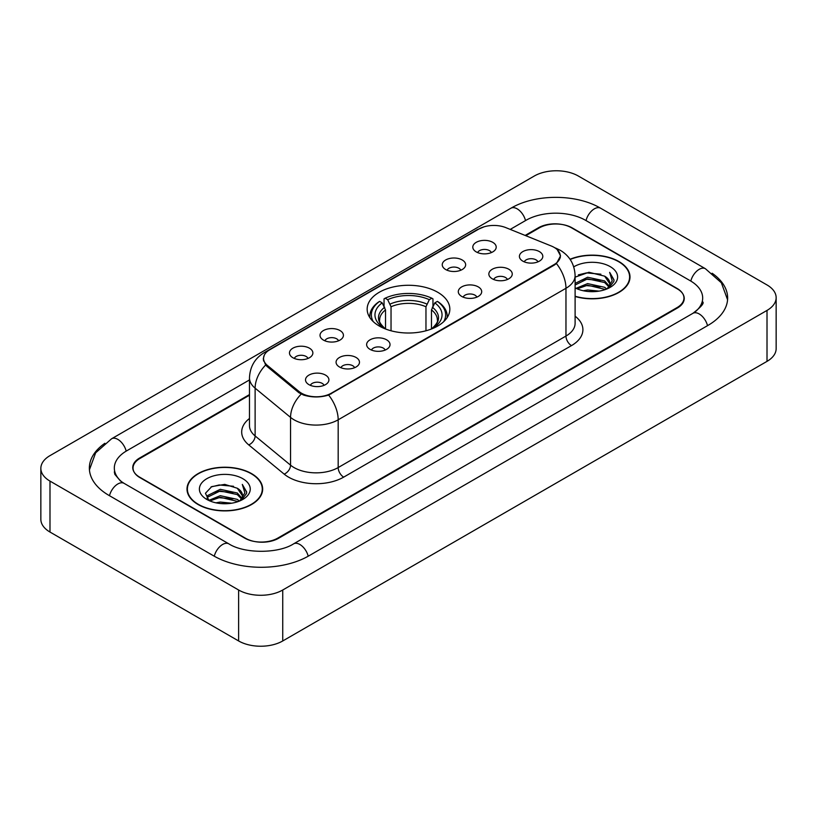 <?xml version="1.0" encoding="UTF-8"?>
<svg xmlns="http://www.w3.org/2000/svg" width="817" height="817" viewBox="0 0 817 817"><rect width="100%" height="100%" fill="white"/><g stroke="black" fill="none" stroke-linecap="round" stroke-linejoin="round"><path stroke-width="1.23" d="M437.728 292.272A41.34 23.867 0 0 0 392.681 287.094A41.34 23.867 0 0 0 367.16 309.143A41.34 23.867 0 0 0 379.272 326.024A41.34 23.867 0 0 0 424.319 331.202A41.34 23.867 0 0 0 449.84 309.143A41.34 23.867 0 0 0 437.728 292.272M445.673 269.528A11.704 6.75 180 0 1 443.355 267.619A11.704 6.75 180 0 1 447.226 259.224A11.704 6.75 180 0 1 462.218 259.98A11.704 6.75 180 0 1 464.546 267.619A11.704 6.75 180 0 1 445.673 269.528M460.798 270.233A7.016 4.054 0 0 0 458.909 268.262A7.016 4.054 0 0 0 451.995 267.23A7.016 4.054 0 0 0 447.103 270.233M323.45 340.097A11.704 6.75 180 0 1 321.132 338.187A11.704 6.75 180 0 1 325.003 329.792A11.704 6.75 180 0 1 339.995 330.548A11.704 6.75 180 0 1 342.323 338.187A11.704 6.75 180 0 1 323.45 340.097M338.575 340.801A7.016 4.054 0 0 0 336.686 338.82A7.016 4.054 0 0 0 329.772 337.799A7.016 4.054 0 0 0 324.88 340.801M292.894 357.744A11.704 6.75 180 0 1 290.576 355.824A11.704 6.75 180 0 1 294.447 347.429A11.704 6.75 180 0 1 309.439 348.185A11.704 6.75 180 0 1 311.767 355.824A11.704 6.75 180 0 1 292.894 357.744M308.019 358.438A7.016 4.054 0 0 0 306.13 356.467A7.016 4.054 0 0 0 299.216 355.436A7.016 4.054 0 0 0 294.314 358.438M476.229 251.891A11.704 6.75 180 0 1 473.911 249.982A11.704 6.75 180 0 1 477.782 241.587A11.704 6.75 180 0 1 492.774 242.343A11.704 6.75 180 0 1 495.102 249.982A11.704 6.75 180 0 1 476.229 251.891M491.354 252.596A7.016 4.054 0 0 0 489.465 250.615A7.016 4.054 0 0 0 482.551 249.594A7.016 4.054 0 0 0 477.659 252.596M492.283 278.801A11.704 6.75 180 0 1 489.955 276.892A11.704 6.75 180 0 1 493.836 268.497A11.704 6.75 180 0 1 508.828 269.242A11.704 6.75 180 0 1 511.146 276.892A11.704 6.75 180 0 1 492.283 278.801M507.398 279.496A7.016 4.054 0 0 0 505.519 277.525A7.016 4.054 0 0 0 498.605 276.493A7.016 4.054 0 0 0 493.703 279.496M461.728 296.438A11.704 6.75 180 0 1 459.399 294.528A11.704 6.75 180 0 1 463.28 286.134A11.704 6.75 180 0 1 478.272 286.89A11.704 6.75 180 0 1 480.59 294.528A11.704 6.75 180 0 1 461.728 296.438M476.842 297.143A7.016 4.054 0 0 0 474.963 295.162A7.016 4.054 0 0 0 468.049 294.14A7.016 4.054 0 0 0 463.147 297.143M370.06 349.37A11.704 6.75 180 0 1 367.732 347.45A11.704 6.75 180 0 1 371.612 339.055A11.704 6.75 180 0 1 386.604 339.811A11.704 6.75 180 0 1 388.923 347.45A11.704 6.75 180 0 1 370.06 349.37M385.175 350.064A7.016 4.054 0 0 0 383.296 348.093A7.016 4.054 0 0 0 376.382 347.062A7.016 4.054 0 0 0 371.48 350.064M339.504 367.007A11.704 6.75 180 0 1 337.176 365.097A11.704 6.75 180 0 1 341.057 356.702A11.704 6.75 180 0 1 356.049 357.458A11.704 6.75 180 0 1 358.367 365.097A11.704 6.75 180 0 1 339.504 367.007M354.619 367.711A7.016 4.054 0 0 0 352.74 365.73A7.016 4.054 0 0 0 345.826 364.709A7.016 4.054 0 0 0 340.924 367.711M308.949 384.644A11.704 6.75 180 0 1 306.62 382.734A11.704 6.75 180 0 1 310.501 374.339A11.704 6.75 180 0 1 325.493 375.095A11.704 6.75 180 0 1 327.811 382.734A11.704 6.75 180 0 1 308.949 384.644M324.063 385.348A7.016 4.054 0 0 0 322.184 383.377A7.016 4.054 0 0 0 315.27 382.346A7.016 4.054 0 0 0 310.368 385.348M522.839 261.154A11.704 6.75 180 0 1 520.521 259.244A11.704 6.75 180 0 1 524.391 250.85A11.704 6.75 180 0 1 539.383 251.605A11.704 6.75 180 0 1 541.702 259.244A11.704 6.75 180 0 1 522.839 261.154M537.964 261.859A7.016 4.054 0 0 0 536.075 259.888A7.016 4.054 0 0 0 529.161 258.856A7.016 4.054 0 0 0 524.259 261.859M551.301 246.009A21.058 12.163 180 0 1 554.11 247.367A21.058 12.163 180 0 1 560.278 255.966A21.058 12.163 180 0 1 554.11 264.565L331.283 393.212A21.058 12.163 180 0 1 299.134 391.588L267.333 365.373A21.058 12.163 180 0 1 263.534 358.397A21.058 12.163 180 0 1 269.702 349.799L478.905 229.005A21.058 12.163 180 0 1 505.886 227.647L551.301 246.009M249.481 395.224L139.891 458.49A23.397 13.511 0 0 0 133.038 468.049A23.397 13.511 0 0 0 139.891 477.598L244.691 538.107A23.397 13.511 0 0 0 277.78 538.107L677.109 307.56A23.397 13.511 0 0 0 683.962 298.001A23.397 13.511 0 0 0 677.109 288.452L572.308 227.943A23.397 13.511 0 0 0 539.22 227.943L525.791 235.694M694.899 312.084A42.116 24.316 0 0 0 702.681 298.001A42.116 24.316 0 0 0 690.345 280.803L585.554 220.304A42.116 24.316 0 0 0 525.985 220.304L510.227 229.403M249.481 379.936L126.655 450.851A42.116 24.316 0 0 0 114.319 468.049A42.116 24.316 0 0 0 122.101 482.132M238.625 590.007A31.199 18.015 0 0 0 282.743 590.007L767.01 310.419A31.199 18.015 0 0 0 776.15 297.684A31.199 18.015 0 0 0 767.01 284.949L578.375 176.043A31.199 18.015 0 0 0 534.257 176.043L49.99 455.631A31.199 18.015 0 0 0 40.85 468.366A31.199 18.015 0 0 0 49.99 481.101L238.625 590.007L238.625 640.957A31.199 18.015 0 0 0 282.743 640.957L767.01 361.369A31.199 18.015 0 0 0 776.15 348.634L776.15 297.684M40.85 468.366L40.85 519.316A31.199 18.015 0 0 0 49.99 532.051L238.625 640.957M104.872 443.284A67.086 38.726 0 0 0 89.359 468.049A67.086 38.726 0 0 0 109.008 495.429L213.799 555.938A67.086 38.726 0 0 0 308.673 555.938L707.992 325.391A67.086 38.726 0 0 0 727.641 298.001A67.086 38.726 0 0 0 712.128 273.235M575.107 296.479A37.827 21.845 0 0 0 629.999 276.983A37.827 21.845 0 0 0 618.918 261.542A37.827 21.845 0 0 0 570.041 259.265M251.585 473.625A37.827 21.845 0 0 0 210.357 468.887A37.827 21.845 0 0 0 187.001 489.066A37.827 21.845 0 0 0 198.082 504.508A37.827 21.845 0 0 0 239.31 509.246A37.827 21.845 0 0 0 262.666 489.066A37.827 21.845 0 0 0 251.585 473.625M187.389 491.027A37.827 21.845 0 0 0 187.256 491.609M557.265 249.696L560.554 255.844L556.428 263.554L554.386 265.035L328.638 395.06C320.284 397.583 311.941 397.583 303.597 395.06L298.859 392.671L267.057 366.455L265.648 365.015L263.258 358.939L264.33 355.068M249.481 394.591L139.615 458.02A23.397 13.511 0 0 0 132.762 467.569A23.397 13.511 0 0 0 139.615 477.128L245.519 538.26A23.397 13.511 0 0 0 278.607 538.26L677.385 308.029A23.397 13.511 0 0 0 684.237 298.481A23.397 13.511 0 0 0 677.385 288.922L571.481 227.79A23.397 13.511 0 0 0 538.393 227.79L525.147 235.429M262.4 491.609A37.827 21.845 0 0 0 262.277 491.027M629.744 279.537A37.827 21.845 0 0 0 629.611 278.954M575.107 296.224A37.439 21.62 0 0 0 629.611 276.983A37.439 21.62 0 0 0 618.643 261.695A37.439 21.62 0 0 0 570.184 259.489M583.297 290.75L587.607 289.974L599.065 291.118M588.342 291.506L593.959 291.628M576.128 288.309L587.607 283.601L604.641 287.298L606.796 288.993M577.221 288.861L587.607 285.194L605.499 289.494M575.107 283.428L587.607 277.239L604.641 280.936L609.196 286.011M575.107 285.021L587.607 278.832L604.641 282.529L608.788 286.757M606.888 288.963A17.637 10.182 0 0 0 609.799 283.356A17.637 10.182 0 0 0 604.641 276.156L609.788 283.734M575.107 287.87A25.429 14.686 0 0 0 610.156 287.37A25.429 14.686 0 0 0 610.156 266.597A25.429 14.686 0 0 0 573.759 266.853M604.641 276.156L588.924 272.275L575.107 277.147M608.614 288.187L613.853 281.477L614.016 279.904L609.656 272.337L612.209 280.803L607.164 288.84M609.656 272.337L614.016 280.211M578.344 274.88L586.514 272.888L600.893 274.195M581.244 280.262L586.514 279.261L600.362 280.415M581.244 286.634L586.514 285.623L600.362 286.777M198.357 504.355A37.439 21.62 0 0 0 239.156 509.032A37.439 21.62 0 0 0 262.277 489.066A37.439 21.62 0 0 0 251.309 473.778A37.439 21.62 0 0 0 210.5 469.091A37.439 21.62 0 0 0 187.389 489.066A37.439 21.62 0 0 0 198.357 504.355M215.964 502.823L220.263 502.057L231.732 503.201M220.999 503.578L226.615 503.711M208.784 500.392L220.263 495.684L237.298 499.381L239.452 501.076M209.877 500.944L220.263 497.277L238.155 501.567M207.365 499.085L207.804 495.449L220.263 489.312L237.298 493.008L241.852 498.084M207.263 498.625L207.804 497.042L220.263 490.905L237.298 494.602L241.444 498.84M239.555 501.035A17.637 10.182 0 0 0 242.465 495.429A17.637 10.182 0 0 0 237.298 488.239L242.455 495.817M242.812 478.68A25.429 14.686 0 0 0 206.844 478.68A25.429 14.686 0 0 0 206.844 499.453A25.429 14.686 0 0 0 242.812 499.442A25.429 14.686 0 0 0 242.812 478.68M237.298 488.239L224.736 484.379L211.715 486.615L205.435 493.284L208.999 500.555M241.27 500.27L246.52 493.56L246.683 491.987L242.312 484.41L244.865 492.886L239.83 500.923M242.312 484.41L246.683 492.294M211 486.963L219.17 484.971L233.55 486.278M213.911 492.345L219.17 491.344L233.029 492.488M213.911 498.707L219.17 497.706L233.029 498.86M385.522 328.985L385.522 309.939L382.182 302.872A33.538 19.363 0 0 0 382.182 326.882L381.559 327.249M384.041 306.069L384.041 298.848L385.144 298.215A37.133 21.436 0 0 1 431.856 298.215L429.303 299.686A33.538 19.363 0 0 0 387.697 299.686L391.037 306.753L391.037 330.783M425.963 330.783L425.963 306.753L429.303 299.686M373.257 321.622A37.133 21.436 0 0 1 379.629 301.391L378.526 302.035A38.685 22.335 0 0 0 369.815 316.148A38.685 22.335 0 0 0 369.907 317.701M431.856 298.215L432.959 298.848L432.959 306.069M379.629 301.391L382.182 302.872M387.697 299.686L385.144 298.215M382.182 326.882L385.246 328.883M447.093 317.701A38.685 22.335 0 0 0 447.185 316.148A38.685 22.335 0 0 0 438.474 302.035L437.371 301.391A37.133 21.436 0 0 1 443.743 321.622M435.441 327.249L434.818 326.882A33.538 19.363 0 0 0 434.818 302.872L437.371 301.391M431.754 328.883L434.818 326.882M434.818 302.872L431.478 309.939L431.478 328.985M267.333 365.373L267.333 366.68M299.134 391.588L299.134 392.895M331.283 393.212L331.283 393.835M554.11 264.565L554.11 265.188M308.203 556.203A12.48 7.21 -120 0 0 293.599 543.856C278.26 553.773 244.212 553.773 228.862 543.856L124.072 483.347L120.385 480.907L114.84 474.35L114.319 471.869M214.268 556.203A12.48 7.21 -60 0 1 222.622 544.469A12.48 7.21 -60 0 1 228.862 543.856M109.478 495.705A12.48 7.21 -60 0 1 117.832 483.97A12.48 7.21 -60 0 1 124.072 483.347M89.431 469.806L95.64 452.832L111.592 438.77A12.48 7.21 60 0 1 126.186 451.127M111.592 438.77L510.921 208.223A12.48 7.21 60 0 1 525.515 220.57M510.921 208.223C535.258 193.741 576.271 193.741 600.618 208.223A12.48 7.21 120 0 0 594.378 208.835A12.48 7.21 120 0 0 586.024 220.57M727.569 299.757L721.36 282.784L705.408 268.722A12.48 7.21 120 0 0 699.168 269.344A12.48 7.21 120 0 0 690.814 281.079M707.522 325.656A12.48 7.21 -120 0 0 692.928 313.309L293.599 543.856M282.743 640.957L282.743 590.007M49.99 532.051L49.99 481.101M767.01 361.369L767.01 310.419M575.107 316.179A39.002 22.519 180 0 1 571.481 345.611L343.691 477.128A7.802 4.504 60 0 1 338.177 467.569L565.967 336.053A31.199 18.015 0 0 0 575.107 323.318L575.107 275.554A31.199 18.015 180 0 1 565.967 288.289A27.298 15.758 -120 0 0 556.428 263.554M343.691 477.128A39.002 22.519 180 0 1 288.534 477.128A39.002 22.519 180 0 1 284.163 474.115L248.736 444.897A39.002 22.519 180 0 1 249.481 418.478M294.049 467.569A31.199 18.015 0 0 0 338.177 467.569L338.177 419.805A31.199 18.015 180 0 1 294.049 419.805A31.199 18.015 180 0 1 290.556 417.395L255.118 388.177A31.199 18.015 180 0 1 249.481 377.852L249.481 425.616A31.199 18.015 0 0 0 255.118 435.951L290.556 465.169A31.199 18.015 0 0 0 294.049 467.569M575.107 275.554C574.576 264.33 569.653 255.915 560.319 250.319L556.377 248.399A27.298 12.786 112 0 0 555.213 248.062M328.638 395.06A27.298 15.758 60 0 1 338.177 419.805L565.967 288.289L565.967 336.053A7.802 4.504 60 0 0 571.481 345.611M267.21 351.524A27.298 15.758 -120 0 0 264.269 352.617C254.935 358.214 250.002 366.629 249.481 377.852M264.269 352.617L476.893 229.853A27.298 15.758 60 0 1 478.956 228.985M265.648 365.015A27.298 18.26 129.5 0 0 255.118 388.177L255.118 435.951A7.802 5.219 -50.5 0 1 248.736 444.897M301.187 394.121A27.298 18.26 129.5 0 0 290.556 417.395L290.556 465.169A7.802 5.219 -50.5 0 1 284.163 474.115M385.522 309.939A28.861 16.667 0 0 0 379.639 320.019C378.853 321.49 380.589 324.288 384.848 328.414M425.963 306.753A28.861 16.667 0 0 0 391.037 306.753M384.705 307.212A30.004 17.32 0 0 0 384.705 328.322M426.78 304.026A30.004 17.32 0 0 0 390.22 304.026M432.295 328.322A30.004 17.32 0 0 0 432.295 307.212M432.152 328.414C436.411 324.298 438.147 321.5 437.361 320.019A28.861 16.667 0 0 0 431.478 309.939M263.534 358.397L263.534 360.981M560.278 255.966L560.278 257.825M702.681 301.82C704.417 303.087 701.17 306.916 692.928 313.309M600.618 208.223L705.408 268.722M476.893 229.853L484.021 226.84M556.377 248.399L554.682 247.714M629.611 280.108L629.611 276.983M262.277 492.191L262.277 489.066M207.201 498.891L207.201 497.829M187.389 492.191L187.389 489.066M369.815 317.558L369.815 316.148M447.185 317.558L447.185 316.148"/></g></svg>
